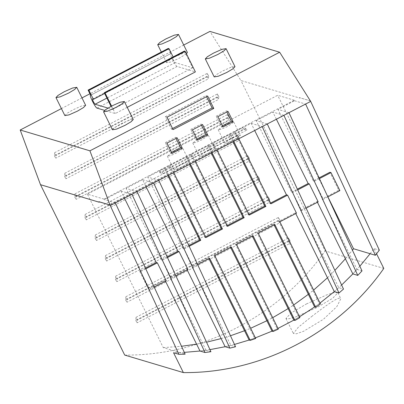 <?xml version="1.0" encoding="UTF-8"?>
<svg xmlns="http://www.w3.org/2000/svg" width="404" height="404" viewBox="0 0 404 404"><rect width="100%" height="100%" fill="white"/><g stroke="black" fill="none" stroke-linecap="round" stroke-linejoin="round"><path stroke-width="0.3" stroke-dasharray="2.02 1.52" d="M306.131 208.146L301.566 210.519L292.663 192.511L297.708 189.89M301.566 210.519L300.46 210.186L338.749 287.668L343.486 289.082M267.281 123.967L256.212 120.665L291.557 192.183L292.663 192.511M300.46 210.186L317.074 201.551L318.18 201.884M276.392 119.236L272.831 112.029L283.901 115.332M317.433 202.273L317.074 201.551M291.557 192.183L297.369 189.163M334.3 291.597L338.749 287.668L334.3 291.597M299.531 316.797L293.839 320.13L298.803 317.236L293.839 320.13L298.803 317.236L257.045 232.749L273.665 224.114L274.023 224.831M277.987 328.401L272.013 331.159L277.225 328.765L272.013 331.159L277.225 328.765L235.34 244.026L251.96 235.391L252.318 236.113M255.384 337.865L249.122 340.042L254.586 338.158L249.122 340.042L254.586 338.158L213.635 255.308L230.255 246.672L230.613 247.389M234.472 344.425L225.139 346.713L230.861 345.354L225.139 346.713L230.861 345.354L191.93 266.589L208.55 257.949L208.908 258.671M209.964 349.632L199.99 351.02L205.995 350.233L199.99 351.02L205.995 350.233L170.225 277.866L186.845 269.231L187.203 269.953M145.435 268.12L139.622 271.14L148.521 289.148L165.14 280.512L165.499 281.229M319.074 177.881L313.262 180.901L277.917 109.383L294.536 100.748L294.279 100.232L104.025 199.106L104.277 199.621L120.897 190.986L124.457 198.192M359.848 266.231L352.844 273.917L357.01 269.418L352.844 273.917L357.01 269.418L322.165 198.909L338.779 190.274L329.881 172.266M320.013 303.05L314.61 306.959L319.327 303.561L278.755 221.468L295.369 212.832L295.728 213.554M227.194 225.629L226.442 226.018L191.097 154.505L207.717 145.869L211.277 153.071M205.49 236.911L204.737 237.299L169.392 165.781L186.012 157.146L189.572 164.352M188.845 245.561L183.032 248.581L147.687 177.063L164.307 168.428L167.867 175.634M248.899 214.352L248.147 214.741L212.802 143.223L229.422 134.588L232.982 141.794M167.14 256.838L161.327 259.858L125.982 188.345L142.602 179.704L146.162 186.911M270.604 203.071L269.852 203.459L234.507 131.941L251.126 123.306L254.687 130.512M256.212 120.665L272.831 112.029M357.01 269.418L362.009 270.912M251.126 123.306L262.196 126.614M295.369 212.832L296.475 213.161M258.156 233.078L257.045 232.749M298.803 317.236L299.909 317.564M251.96 235.391L253.066 235.724M236.451 244.359L235.34 244.026M277.225 328.765L278.331 329.093M230.255 246.672L231.361 247.001M214.746 255.636L213.635 255.308M254.586 338.158L255.692 338.486M208.55 257.949L209.656 258.282M197.607 264.544L193.041 266.918L191.93 266.589M183.032 248.581L184.138 248.909L193.041 266.918M158.757 180.366L147.687 177.063M230.861 345.354L235.547 346.753M142.602 179.704L153.666 183.012M186.845 269.231L187.951 269.559M175.902 275.826L171.336 278.199L170.225 277.866M161.327 259.858L162.433 260.191L171.336 278.199M137.052 191.648L125.982 188.345M205.995 350.233L210.923 351.707M120.897 190.986L131.962 194.289M165.14 280.512L166.246 280.841M154.197 287.103L149.632 289.476L148.521 289.148M104.025 199.106L87.421 194.152L163.267 347.622L185.138 354.151M115.347 202.924L104.277 199.621M139.622 271.14L140.728 271.468L149.632 289.476M145.768 268.852L140.728 271.468M294.279 100.232L277.679 95.278L87.421 194.152M294.536 100.748L305.606 104.05M288.986 112.691L277.917 109.383M313.262 180.901L314.368 181.229L323.271 199.238L322.165 198.909M319.413 178.613L314.368 181.229M327.876 196.844L277.679 95.278M338.779 190.274L339.885 190.602M327.836 196.864L323.271 199.238M279.861 221.796L278.755 221.468M319.327 303.561L314.61 306.959L319.327 303.561L320.433 303.889M273.665 224.114L274.771 224.442M207.717 145.869L208.823 146.197L212.024 152.682M164.307 168.428L165.413 168.756L170.498 166.115L169.392 165.781M186.012 157.146L187.118 157.479L192.203 154.833L191.097 154.505M208.823 146.197L213.908 143.556L212.802 143.223M229.422 134.588L230.527 134.916L235.613 132.275L234.507 131.941M230.931 138.784L224.796 143.132L227.896 142.607L234.249 139.774L240.38 135.431L237.284 135.951L230.931 138.784M205.495 152.005L199.364 156.348L202.46 155.823L208.812 152.995L214.948 148.647L211.847 149.172L205.495 152.005M180.058 165.221L173.927 169.569L177.023 169.044L183.381 166.211L189.511 161.868L186.411 162.388L180.058 165.221M159.651 172.654L162.974 173.649L246.91 130.027L243.587 129.038L159.651 172.654L158.888 171.114L162.211 172.104L246.147 128.482L246.91 130.027M195.41 161.317L192.203 154.833M226.442 226.018L227.548 226.351M187.118 157.479L190.319 163.963M173.705 172.599L170.498 166.115M204.737 237.299L205.843 237.628M165.413 168.756L168.614 175.24M189.178 246.288L184.138 248.909M249.253 215.069L248.147 214.741M230.527 134.916L233.734 141.405M217.115 150.041L213.908 143.556M167.473 257.57L162.433 260.191M270.958 203.793L269.852 203.459M238.82 138.759L235.613 132.275M184.32 352.374L173.553 352.727M163.267 347.622L181.507 346.279M196.586 344.137L206.535 342.198M221.119 338.582L230.472 335.759M244.531 330.75L250.642 328.27M266.867 320.746L272.695 317.69M288.148 308.611L293.688 304.98M308.363 294.314L313.61 290.092M327.467 277.77L334.865 270.402M345.375 258.807L352.434 250.162M341.617 285.037L338.749 287.668M370.13 253.702L373.983 248.566L379.346 250.162M224.316 125.407L230.674 122.574L233.77 122.053L227.639 126.396L221.286 129.23L218.185 129.755L224.316 125.407M198.884 138.628L205.237 135.794L208.333 135.269L202.202 139.617L195.849 142.445L192.748 142.971L198.884 138.628M173.447 151.843L179.8 149.01L182.901 148.49L176.765 152.833L170.412 155.666L167.317 156.191L173.447 151.843M162.974 173.649L162.211 172.104M243.587 129.038L242.824 127.492L158.888 171.114M246.147 128.482L242.824 127.492M99.162 202.207L98.98 201.727M183.724 45.026L89.92 93.773M81.982 97.899L61.413 108.59M64.867 115.584L66.933 113.403L73.043 109.787L81.512 106.015L85.643 105.318M186.421 53.777L179.214 58.237L170.746 62.009L166.61 62.711L168.675 60.529L174.786 56.913L183.254 53.141L187.385 52.444M112.463 129.79L114.529 127.614L120.639 123.998L129.108 120.225L133.239 119.523M214.206 76.917L216.271 74.74L222.382 71.124L230.851 67.347L234.982 66.65M127.215 107.333L115.261 113.544L104.621 110.368M96.995 108.095L177.119 66.458L195.385 71.907M310.388 100.919L299.319 97.617L299.591 98.046L240.93 80.532L209.918 31.411M222.942 126.967L221.281 126.467L216.196 116.18L217.852 116.675M221.281 126.467L222.407 125.886M228.028 111.388L226.366 110.893L226.902 111.974M216.196 116.18L226.366 110.893M197.506 140.183L195.844 139.688L190.759 129.396L192.42 129.891M195.844 139.688L196.97 139.102M202.591 124.604L200.934 124.109L201.465 125.19M190.759 129.396L200.934 124.109M172.069 153.404L170.407 152.904L165.322 142.617L166.983 143.112M170.407 152.904L171.533 152.323M177.159 137.825L175.498 137.33L176.033 138.41M165.322 142.617L175.498 137.33M166.988 117.246L165.327 116.751L171.427 129.098L172.553 128.512M173.089 129.593L171.427 129.098M207.681 96.096L206.025 95.597L206.555 96.682M165.327 116.751L206.025 95.597M376.563 253.788L373.983 248.566M383.8 268.428L325.134 250.914L240.93 80.532M299.591 98.046L299.369 97.591L310.439 100.894M290.037 240.703L288.683 237.966L136.072 317.276L137.426 320.013L137.092 322.836L289.708 243.526L290.037 240.703L137.426 320.013M279.866 220.124L278.513 217.387L125.902 296.698L127.255 299.435L126.922 302.253L279.538 222.942L279.866 220.124L127.255 299.435M269.695 199.541L268.342 196.804L115.731 276.119L117.084 278.856L116.751 281.674L269.362 202.364L269.695 199.541L117.084 278.856M259.525 178.962L258.171 176.225L105.56 255.535L106.914 258.272L106.58 261.095L259.191 181.785L259.525 178.962L106.914 258.272M249.354 158.383L248 155.646L95.384 234.956L96.738 237.693L96.41 240.516L249.021 161.201L249.354 158.383L96.738 237.693M239.183 137.804L237.83 135.062L85.214 214.378L86.567 217.115L86.239 219.933L238.85 140.622L239.183 137.804L86.567 217.115M229.012 117.221L227.659 114.483L75.043 193.794L76.396 196.531L76.063 199.354L228.679 120.044L229.012 117.221L76.396 196.531M218.837 96.642L217.488 93.905L64.872 173.215L66.226 175.952L65.892 178.775L218.508 99.465L218.837 96.642L66.226 175.952M208.666 76.063L207.313 73.326L54.702 152.636L56.055 155.373L55.722 158.191L208.338 78.881L208.666 76.063L56.055 155.373M124.705 355.076C202.53 355.868 279.74 315.746 325.134 250.914M111.57 106.075L115.261 113.544M107.979 108.085L112.524 109.439L111.009 106.373M92.546 99.091L172.67 57.454C172.801 58.954 173.649 60.671 175.21 62.6L192.647 67.801L184.381 51.081M177.119 66.458C175.533 66.322 168.781 52.661 170.761 53.596L90.607 95.167M168.221 48.45L170.761 53.596L90.637 95.233M92.491 99.091L172.604 57.454L173.498 57.701L173.119 56.934M312.327 316.004L298.238 327.336L293.38 333.502L296.43 333.78L303.555 331.29L323.397 319.311L336.82 306.651L340.819 298.723L340.239 298.253C337.481 297.127 324.564 306.616 312.327 316.004M136.072 317.276L135.709 320.362L288.325 241.052L288.683 237.966M125.902 296.698L125.538 299.783L278.154 220.468L278.513 217.387M115.731 276.119L115.367 279.199L267.978 199.889L268.342 196.804M105.56 255.535L105.197 258.621L257.808 179.31L258.171 176.225M95.384 234.956L95.026 238.042L247.637 158.732L248 155.646M85.214 214.378L84.85 217.458L237.466 138.148L237.83 135.062M75.043 193.794L74.679 196.879L227.295 117.569L227.659 114.483M64.872 173.215L64.509 176.301L217.125 96.99L217.488 93.905M54.702 152.636L54.338 155.722L206.954 76.407L207.313 73.326M192.647 67.801L112.524 109.439M306.378 303.975L327.553 294.541L334.795 292.471L337.885 292.789L332.724 298.238L317.448 307.277L296.278 316.711L289.032 318.781L285.946 318.463L291.107 313.009L306.378 303.975M288.325 241.052L289.708 243.526M135.709 320.362L137.092 322.836M278.154 220.468L279.538 222.942M125.538 299.783L126.922 302.253M267.978 199.889L269.362 202.364M115.367 279.199L116.751 281.674M257.808 179.31L259.191 181.785M105.197 258.621L106.58 261.095M247.637 158.732L249.021 161.201M95.026 238.042L96.41 240.516M237.466 138.148L238.85 140.622M84.85 217.458L86.239 219.933M227.295 117.569L228.679 120.044M74.679 196.879L76.063 199.354M217.125 96.99L218.508 99.465M64.509 176.301L65.892 178.775M206.954 76.407L208.338 78.881M54.338 155.722L55.722 158.191M173.498 57.701L104.636 93.486M175.21 62.6L106.914 98.091M233.77 122.053L240.38 135.431M218.185 129.755L224.796 143.132M208.333 135.269L214.943 148.647M192.753 142.971L199.364 156.348M182.896 148.49L189.511 161.868M167.317 156.191L173.927 169.569M166.61 62.711L161.332 52.03M337.885 292.789L340.819 298.723M285.946 318.463L293.38 333.502"/><path stroke-width="0.61" d="M297.708 189.89L309.282 183.876L318.18 201.884L306.131 208.146M338.986 292.996L343.486 289.082L267.281 123.967L262.196 126.614L338.986 292.996L334.3 291.597L320.013 303.05M357.767 275.392L362.009 270.912L288.986 112.691L283.901 115.332L357.767 275.392L352.844 273.917L317.433 202.273M309.282 183.876L308.176 183.542L276.392 119.236M297.369 189.163L308.176 183.542M252.318 236.113L293.839 320.13L277.987 328.401M230.613 247.389L272.013 331.159L255.384 337.865M208.908 258.671L249.122 340.042L234.472 344.425M187.203 269.953L225.139 346.713L209.964 349.632M165.499 281.229L199.99 351.02L184.32 352.374M124.457 198.192L156.242 262.504L145.435 268.12M327.836 196.864L339.885 190.602L330.987 172.594L329.881 172.266L319.074 177.881M295.728 213.554L334.3 291.597M274.023 224.831L314.61 306.959L299.531 316.797M211.277 153.071L243.062 217.382L227.194 225.629M189.572 164.352L221.357 228.664L205.49 236.911M167.867 175.634L199.652 239.946L188.845 245.561M232.982 141.794L264.766 206.106L248.899 214.352M146.162 186.911L177.947 251.222L167.14 256.838M254.687 130.512L286.471 194.824L270.604 203.071M283.901 115.332L267.281 123.967M197.607 264.544L209.656 258.282L250.227 340.375L255.692 338.486L214.746 255.636L231.361 247.001L273.119 331.487L278.331 329.093L236.451 244.359L253.066 235.724L294.945 320.458L299.909 317.564L258.156 233.078L274.771 224.442L315.721 307.293L320.433 303.889L279.861 221.796L296.475 213.161L287.577 195.152L286.471 194.824M294.945 320.458L293.839 320.13M273.119 331.487L272.013 331.159M250.227 340.375L249.122 340.042M310.358 100.869L279.649 52.227L89.93 150.823L110.004 205.055L178.911 354.328L185.138 354.151L115.347 202.924L131.962 194.289L204.985 352.515L210.923 351.707L137.052 191.648L153.666 183.012L229.871 348.127L235.547 346.753L158.757 180.366L262.196 126.614M175.902 275.826L187.951 269.559L179.053 251.556L177.947 251.222M229.871 348.127L225.139 346.713M154.197 287.103L166.246 280.841L157.348 262.832L156.242 262.504M204.985 352.515L199.99 351.02M157.348 262.832L145.768 268.852M305.606 104.05L310.691 101.409L379.346 250.162L375.397 255.278L305.606 104.05L288.986 112.691M330.987 172.594L319.413 178.613M375.397 255.278L353.525 248.748L327.876 196.844M315.721 307.293L314.61 306.959M212.024 152.682L244.167 217.716L243.062 217.382M244.167 217.716L227.548 226.351L195.41 161.317M190.319 163.963L222.463 228.992L221.357 228.664M222.463 228.992L205.843 237.628L173.705 172.599M168.614 175.24L200.758 240.274L199.652 239.946M200.758 240.274L189.178 246.288M264.766 206.106L265.872 206.434L249.253 215.069L217.115 150.041M233.734 141.405L265.872 206.434M179.053 251.556L167.473 257.57M287.577 195.152L270.958 203.793L238.82 138.759M110.257 205.57L115.347 202.924M131.962 194.289L137.052 191.648M153.666 183.012L158.757 180.366M310.439 100.894L310.691 101.409M233.113 121.68L222.942 126.967L217.852 116.675L228.028 111.388L233.113 121.68L231.452 121.18L222.407 125.886M207.681 134.896L197.506 140.183L192.42 129.891L202.591 124.604L207.681 134.896L206.02 134.401L196.97 139.102M182.244 148.117L172.069 153.404L166.983 143.112L177.159 137.825L182.244 148.117L180.583 147.617L171.533 152.323M213.787 108.444L173.089 129.593L166.988 117.246L207.681 96.096L213.787 108.444L212.125 107.949L172.553 128.512M178.911 354.328L173.553 352.727L183.366 372.589C261.196 373.382 338.406 333.255 383.8 268.428L376.563 253.788M181.507 346.279L196.586 344.137M206.535 342.198L221.119 338.582M230.472 335.759L244.531 330.75M250.642 328.27L266.867 320.746M272.695 317.69L288.148 308.611M293.688 304.98L308.363 294.314M313.61 290.092L327.467 277.77M334.865 270.402L345.375 258.807M352.434 250.162L353.525 248.748M370.13 253.702L359.848 266.231M352.844 273.917L341.617 285.037M89.93 150.823L20.2 130.007L40.496 184.694L99.162 202.207L98.98 201.727L110.05 205.03M279.649 52.227L209.918 31.411L183.724 45.026M89.92 93.773L81.982 97.899M61.413 108.59L20.2 130.007M76.745 87.309L85.643 105.318L83.583 107.494L77.472 111.11L69.003 114.882L64.867 115.584L55.969 97.576L58.035 95.4L64.145 91.784L72.609 88.006L76.745 87.309L74.679 89.486L68.569 93.102L60.1 96.874L55.969 97.576M178.487 34.436L176.422 36.612L170.311 40.228L161.842 44.001L157.712 44.703L159.777 42.521L165.887 38.905L174.351 35.133L178.487 34.436L187.385 52.444L186.421 53.777M124.341 101.515L133.239 119.523L131.174 121.705L125.063 125.316L116.594 129.093L112.463 129.79L103.565 111.782L105.626 109.605L111.736 105.989L120.205 102.217L124.341 101.515L122.276 103.697L116.165 107.312L107.696 111.085L103.565 111.782M226.083 48.642L234.982 66.65L232.916 68.826L226.806 72.442L218.337 76.22L214.206 76.917L205.308 58.908L207.368 56.732L213.479 53.116L221.947 49.344L226.083 48.642L224.018 50.823L217.907 54.434L209.439 58.211L205.308 58.908M111.009 106.373L104.257 92.718L184.381 51.081L185.209 51.328L195.385 71.907L127.215 107.333M104.621 110.368L96.995 108.095C95.41 107.959 88.658 94.304 90.637 95.233L88.097 90.087L88.925 90.334L93.38 99.339L92.546 99.091C92.683 100.591 93.526 102.308 95.092 104.237L107.979 108.085M226.902 111.974L231.452 121.18M201.465 125.19L206.02 134.401M176.033 138.41L180.583 147.617M206.555 96.682L212.125 107.949M40.496 184.694L124.705 355.076L183.366 372.589M110.004 205.055L98.935 201.753M104.257 92.718L105.09 92.965L111.57 106.075M185.209 51.328L105.09 92.965M173.119 56.934L169.049 48.697L168.221 48.45L88.097 90.087M88.925 90.334L169.049 48.697M104.636 93.486L93.38 99.339M106.914 98.091L95.092 104.237M161.332 52.03L157.712 44.703"/></g></svg>

